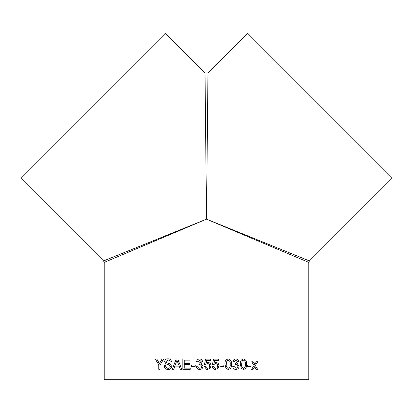 <?xml version="1.0" encoding="UTF-8"?>
<svg xmlns="http://www.w3.org/2000/svg" width="413" height="413" viewBox="0 0 413 413"><rect width="100%" height="100%" fill="white"/><g stroke="black" fill="none" stroke-linecap="round" stroke-linejoin="round"><path stroke-width="0.62" d="M205.705 366.414L206.5 367.952L207.6 368.272C208.988 368.117 209.685 367.312 209.685 365.861C209.675 364.457 208.983 363.708 207.61 363.626L206.5 363.905L205.834 364.555L204.507 364.421L205.571 359.109L210.48 359.109L210.48 360.435L206.655 360.435L206.128 363.12L207.976 362.428C209.923 362.666 210.935 363.786 211.012 365.784L210.222 368.21L207.594 369.465L206.5 369.315L204.378 366.543L205.705 366.414L204.378 366.543L206.665 369.361M206.5 219.158L104.2 262.394L206.5 219.158L308.8 262.394L206.5 219.158L207.966 73.018L206.5 219.158L309.409 260.928L206.5 219.158L205.034 73.018L206.5 219.158L103.591 260.928L206.5 219.158M206.5 379.692L308.8 379.692L308.8 262.394L309.409 260.928L392.35 177.988L247.671 33.308L207.966 73.018L205.034 73.018L165.329 33.308L20.65 177.988L103.591 260.928L104.2 262.394L104.2 379.692L206.5 379.692M163.662 358.974L160.079 364.947L160.079 369.336L158.783 369.336L158.783 364.947L155.293 358.974L156.795 358.974L159.428 363.683L162.097 358.974L163.662 358.974M165.587 365.748C165.773 367.384 166.64 368.226 168.179 368.272C169.418 368.303 170.151 367.704 170.383 366.465L169.351 365.066L166.016 363.92L164.617 361.68C164.916 359.749 166.016 358.804 167.921 358.845C169.97 358.799 171.163 359.816 171.503 361.896L170.135 361.896C169.929 360.616 169.211 359.997 167.972 360.038L165.954 361.587L166.294 362.5L170.068 363.889L171.751 366.393C171.421 368.437 170.249 369.465 168.241 369.465C165.856 369.49 164.529 368.251 164.25 365.748L165.587 365.748M174.88 366.145L179.103 366.145L180.244 369.336L181.741 369.336L177.776 358.974L176.196 358.974L172.293 369.336L173.759 369.336L174.88 366.145M184.239 368.138L190.238 368.138L190.238 369.336L182.814 369.336L182.814 358.974L189.975 358.974L189.975 360.172L184.239 360.172L184.239 363.357L189.582 363.357L189.582 364.555L184.239 364.555L184.239 368.138M191.42 365.082L195.235 365.082L195.235 366.279L191.42 366.279L191.42 365.082L191.42 366.279M197.75 366.414L199.685 368.272C200.955 368.179 201.637 367.487 201.72 366.207L199.784 364.281L198.927 364.421L199.061 363.223L201.193 361.654L199.618 360.172L197.879 361.762L196.557 361.633C196.882 359.955 197.889 359.067 199.577 358.974C201.312 359.047 202.293 359.924 202.52 361.607L201.105 363.662L203.046 366.217C202.835 368.257 201.699 369.341 199.634 369.465C197.781 369.361 196.712 368.386 196.423 366.543L196.428 366.543C196.712 368.386 197.786 369.361 199.639 369.465M213.666 366.414L215.555 368.272C216.939 368.117 217.63 367.312 217.63 365.861C217.62 364.457 216.928 363.708 215.56 363.626L213.795 364.555L212.473 364.421L213.531 359.109L218.425 359.109L218.425 360.435L214.615 360.435L214.089 363.12L215.927 362.428C217.868 362.666 218.875 363.786 218.952 365.784L218.162 368.21L215.55 369.465C213.681 369.377 212.607 368.401 212.339 366.543L213.666 366.414M220.005 365.082L223.81 365.082L223.81 366.279L220.005 366.279L220.005 365.082M228.239 358.974C230.707 359.594 231.786 361.344 231.471 364.225C231.791 367.105 230.712 368.85 228.239 369.465L225.978 368.468L224.987 364.225C224.677 361.339 225.761 359.589 228.239 358.974C230.702 359.594 231.781 361.344 231.466 364.225L231.466 364.225C231.786 367.105 230.707 368.85 228.239 369.465M234.042 366.414L235.906 368.272C237.124 368.179 237.774 367.487 237.852 366.207L235.999 364.281L235.178 364.421L235.307 363.223L237.346 361.654L235.844 360.172L234.166 361.762L232.886 361.633C233.206 359.955 234.176 359.067 235.802 358.974C237.46 359.047 238.399 359.924 238.611 361.607L237.269 363.662L239.117 366.217C238.915 368.257 237.831 369.341 235.859 369.465C234.073 369.361 233.04 368.386 232.756 366.543L234.042 366.414L235.9 368.272M243.484 358.974C245.833 359.594 246.86 361.344 246.561 364.225C246.86 367.105 245.838 368.85 243.484 369.465L241.321 368.468L240.371 364.225C240.072 361.339 241.115 359.589 243.484 358.974C245.828 359.594 246.85 361.344 246.551 364.225L246.551 364.225C246.855 367.105 245.828 368.85 243.479 369.465M247.537 365.082L251.032 365.082L251.032 366.279L247.537 366.279L247.537 365.082M254.924 367.126L254.682 366.713L253.05 369.336L251.631 369.336L253.995 365.551L251.749 361.762L253.169 361.762L254.718 364.385L256.334 361.762L257.712 361.762L255.399 365.546L257.604 369.336L256.22 369.336L254.924 367.126M206.5 362.862L206.923 362.645M253.04 369.336L254.682 366.713M257.702 361.762L255.389 365.546L257.593 369.336M254.707 364.385L253.159 361.762M251.021 365.082L251.021 366.279M241.615 364.22C241.311 366.259 241.93 367.606 243.479 368.272L243.484 368.272C245.023 367.606 245.642 366.259 245.332 364.22C245.637 362.175 245.017 360.828 243.474 360.172L242.178 360.879L241.62 364.22C241.316 366.259 241.941 367.606 243.484 368.272M243.464 360.172L242.183 360.879L241.62 364.22M235.999 364.281L235.173 364.421M235.844 360.172L234.161 361.762M235.797 358.974C237.454 359.047 238.394 359.924 238.606 361.607L237.263 363.662L239.106 366.217C238.91 368.257 237.826 369.341 235.854 369.465M226.876 360.879L226.293 364.22C225.968 366.259 226.618 367.606 228.239 368.272L228.239 368.272C229.855 367.606 230.5 366.259 230.186 364.22C230.5 362.175 229.85 360.828 228.229 360.172L226.876 360.879L226.293 364.22C225.973 366.259 226.623 367.606 228.239 368.272M228.224 360.172L226.882 360.879M223.805 365.082L223.805 366.279M213.66 366.414L215.555 368.272M215.56 363.626L213.795 364.555M218.42 359.109L218.42 360.435M214.615 360.435L214.089 363.12M215.927 362.428C217.863 362.666 218.869 363.786 218.947 365.784L218.162 368.21L215.545 369.465M206.799 368.117L207.6 368.272M207.61 363.626L206.495 363.91M205.834 364.555L204.507 364.421L205.571 359.109M210.48 359.109L210.48 360.435M206.655 360.435L206.5 361.23M207.976 362.428C209.923 362.666 210.935 363.786 211.012 365.784L210.222 368.21L207.594 369.465M199.685 368.272L199.685 368.272C200.955 368.179 201.637 367.487 201.725 366.207L199.784 364.281M198.927 364.421L199.066 363.223M199.252 363.239L201.193 361.654L199.618 360.172M197.884 361.762L196.557 361.633C196.887 359.955 197.894 359.067 199.577 358.974M182.82 369.336L182.82 358.974M180.249 369.336L179.108 366.145M172.304 369.336L176.201 358.974M178.684 364.953L176.991 360.172L175.298 364.953L178.679 364.953L176.986 360.172M168.179 368.272L168.189 368.272C169.423 368.303 170.161 367.704 170.388 366.465L169.361 365.066L166.021 363.92L164.622 361.68C164.926 359.749 166.026 358.804 167.931 358.845M170.141 361.896C169.939 360.616 169.216 359.997 167.983 360.038L167.972 360.038M168.246 369.465C165.866 369.49 164.534 368.251 164.26 365.748M159.428 363.683L162.108 358.974M158.788 369.336L158.783 364.947M158.788 364.947L155.303 358.974"/></g></svg>
